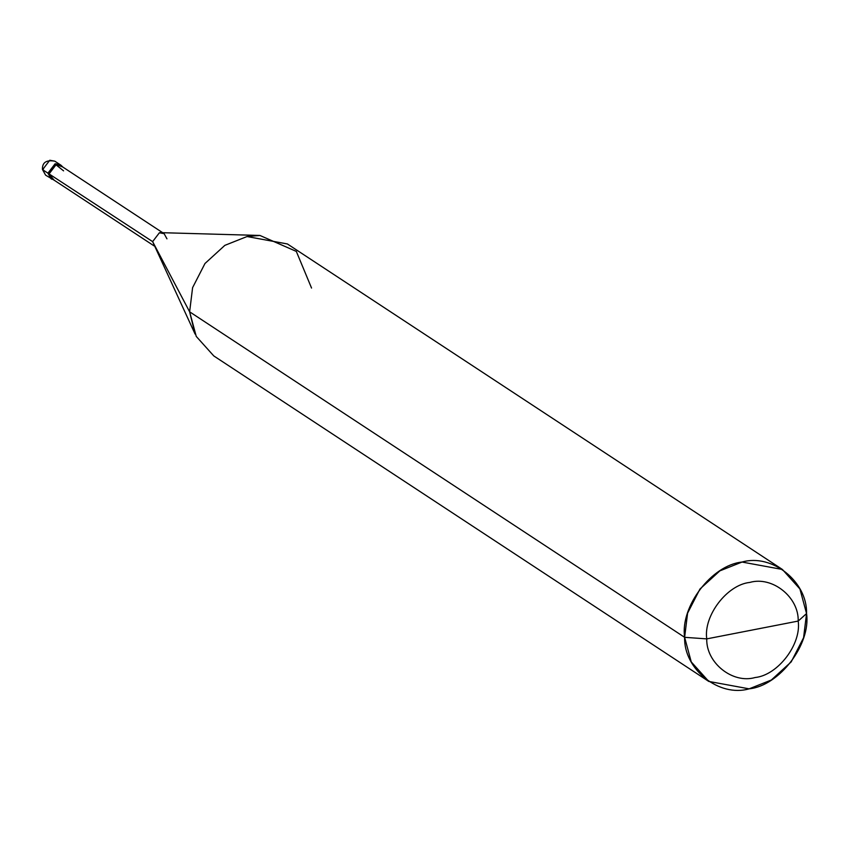 <?xml version="1.0" encoding="UTF-8"?>
<svg xmlns="http://www.w3.org/2000/svg" width="849" height="849" viewBox="0 0 849 849"><rect width="100%" height="100%" fill="white"/><g stroke="black" fill="none" stroke-linecap="round" stroke-linejoin="round"><path stroke-width="1.27" d="M51.396 178.948L47.937 173.175L55.121 163.761L60.576 164.993L55.121 163.761L47.937 173.175L50.961 178.683L47.937 173.175L42.599 169.662L45.613 175.17L42.599 169.662L47.937 173.175L50.961 178.693M60.576 164.993L55.121 163.761L47.937 173.175L55.121 163.761L60.162 164.695L54.824 161.183L49.773 160.249L42.599 169.662L49.773 160.249L54.824 161.183C46.292 159.729 42.174 162.488 42.45 169.46L45.613 175.17L54.177 180.2L48.796 173.737L51.821 179.256M42.599 169.662L43.49 168.898M706.75 638.883C703.396 615.758 727.084 584.706 749.816 582.425C772.325 575.887 798.93 597.144 798.198 621.065L706.75 638.883C706.028 662.814 732.634 684.061 755.132 677.523C777.875 675.242 801.562 644.189 798.198 621.065L806.55 613.562C811.028 644.391 779.456 685.801 749.126 688.836C719.124 697.56 683.647 669.224 684.623 637.323L691.245 661.912L708.777 681.429L749.126 688.836L771.327 680.017L791.204 661.87L803.579 637.726L806.55 613.562L799.928 588.973L782.396 569.467L742.037 562.049L719.846 570.868L699.969 589.015L687.594 613.158L684.623 637.323L706.75 638.883L798.198 621.065C801.562 644.189 777.875 675.242 755.132 677.523C732.634 684.061 706.028 662.814 706.75 638.883L684.623 637.323L189.624 311.816L195.09 334.071L152.629 241.625L189.624 311.816L684.623 637.323C680.145 606.494 711.717 565.094 742.037 562.049C772.049 553.336 807.526 581.661 806.55 613.562L798.198 621.065C798.93 597.144 772.325 575.887 749.816 582.425C727.084 584.706 703.396 615.758 706.75 638.883M47.937 173.175L152.629 241.625L47.937 173.175M154.03 245.86L52.097 178.831L49.263 173.652L56.002 164.802L60.746 165.682L162.679 232.711M708.777 681.429L213.778 355.922L196.246 336.406L189.624 311.816L152.629 241.625L159.379 232.785L160.896 232.658L259.932 235.46L247.038 236.542L224.847 245.361L204.97 263.508L192.596 287.652L189.624 311.816L192.596 287.652L204.97 263.508L224.847 245.361L247.038 236.542L287.397 243.96L782.396 569.467M62.826 167.041L61.022 165.258L55.981 164.335L48.796 173.737L55.981 164.335L62.826 167.041M63.579 170.861L56.002 164.802L49.263 173.652M166.956 238.834L164.122 233.655L159.379 232.785L152.629 241.625M311.551 288.055L296.322 251.41L259.932 235.46M60.162 164.695L61.022 165.258"/></g></svg>
